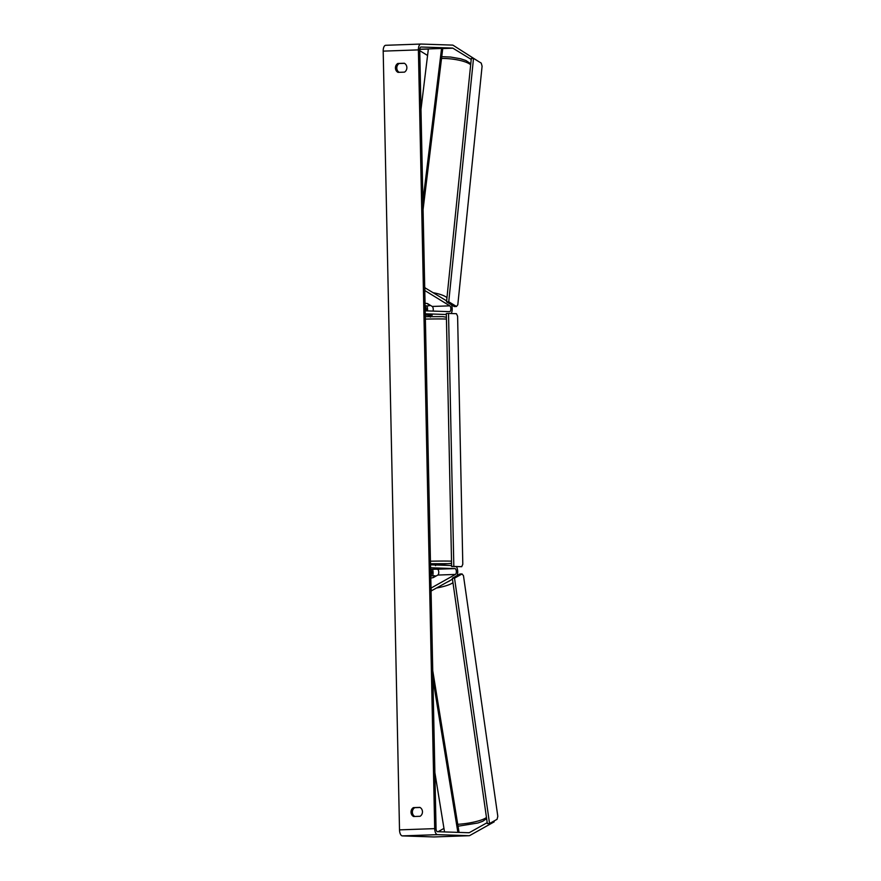 <?xml version="1.0" encoding="UTF-8"?>
<svg xmlns="http://www.w3.org/2000/svg" width="881" height="881" viewBox="0 0 881 881"><rect width="100%" height="100%" fill="white"/><g stroke="black" fill="none" stroke-linecap="round" stroke-linejoin="round"><path stroke-width="1.32" d="M431.073 590.997L452.471 579.191M432.681 575.822A5.936 2.698 88 0 0 432.593 569.324M451.612 565.525L430.523 564.809L430.589 567.771L454.937 568.597A2.962 1.355 88 0 1 456.336 571.218A2.962 1.355 88 0 1 455.411 574.434L431.007 588.112L431.426 590.986M457.118 575.557A5.936 2.698 88 0 0 456.402 566.67M435.357 569.148L437.35 569.214A2.962 1.355 -92 0 1 438.738 571.835A2.962 1.355 -92 0 1 437.824 575.051L433.287 577.595A4.945 1.002 171.9 0 1 430.798 578.046A4.945 1.002 171.9 0 0 432.593 577.749L435.677 576.031A4.945 1.002 171.9 0 0 433.21 575.789A4.945 1.002 171.9 0 0 430.754 576.031M430.743 575.326L430.787 575.304A2.962 1.355 88 0 0 431.723 572.43A2.962 1.355 88 0 0 430.622 569.555M433.034 311.092A2.962 1.355 88 0 0 432.197 306.456L427.549 303.604A4.945 1.277 -174.2 0 0 425.049 303.229A4.945 1.277 -174.2 0 1 426.856 303.46L430.005 305.399A4.945 1.277 -174.2 0 1 427.549 305.894A4.945 1.277 -174.2 0 1 425.094 305.795M424.719 287.658L446.645 300.873M426.889 305.894A5.936 2.698 -92 0 1 427.538 310.905M425.292 315.112L432.031 315.233A5.936 2.698 88 0 0 432.108 315.233A5.936 2.698 88 0 0 432.197 315.233M446.348 314.506L425.27 313.801L425.204 310.828L449.563 311.654A2.962 1.355 -92 0 1 449.563 311.654A2.962 1.355 -92 0 0 450.852 309.077A2.962 1.355 -92 0 0 449.784 305.839L424.774 290.499L425.071 287.647M451.446 304.826A5.936 2.698 -92 0 1 451.193 313.526M425.116 306.709L425.16 306.698A2.962 1.355 -92 0 1 426.118 310.861M487.204 822.645L469.342 832.655A2.962 1.355 -92 0 1 469.044 832.743L437.461 831.686A2.962 1.355 -92 0 1 436.051 828.669L419.741 49.931A2.962 1.355 -92 0 1 420.986 47.012A2.962 1.355 -92 0 1 421.03 47.012L452.559 48.081A2.962 1.355 -92 0 1 452.911 48.191L471.214 59.412M420.05 807.481L414.764 807.668A4.945 4.394 -88.1 0 0 412.374 812.095A4.945 4.394 -88.1 0 0 414.786 816.478M399.192 72.319A4.945 4.394 91.9 0 1 396.791 67.947A4.945 4.394 91.9 0 1 399.17 63.52L404.456 63.333M404.291 63.245A4.945 4.394 91.9 0 1 406.868 67.606A4.945 4.394 91.9 0 1 404.478 72.132L398.014 72.363A4.945 4.394 91.9 0 1 395.437 68.002A4.945 4.394 91.9 0 1 397.827 63.465L404.291 63.245M422.462 811.753A4.945 4.394 -88.1 0 0 419.885 807.392L413.409 807.624A4.945 4.394 -88.1 0 0 411.02 812.161A4.945 4.394 -88.1 0 0 413.596 816.511L420.072 816.291A4.945 4.394 -88.1 0 0 422.462 811.753M434.036 836.939A5.936 2.698 -92 0 1 433.959 836.95A5.936 2.698 -92 0 1 433.87 836.95L402.342 835.893A5.936 2.698 -92 0 1 399.511 829.869L383.191 51.131A5.936 2.698 -92 0 1 385.691 45.294A5.936 2.698 -92 0 1 385.779 45.294L420.799 44.061M494.054 821.004L494.175 821.852L469.76 835.529A5.936 2.698 -92 0 1 469.144 835.706A5.936 2.698 -92 0 1 469.055 835.706L437.527 834.648A5.936 2.698 -92 0 1 434.696 828.625L418.387 49.887A5.936 2.698 -92 0 1 420.887 44.05A5.936 2.698 -92 0 1 420.964 44.05L452.504 45.107A5.936 2.698 -92 0 1 453.208 45.338L478.174 61.241M443.958 828.404L438.066 831.708M419.752 50.669L427.571 55.47M486.026 819.242L486.719 819.22M414.764 807.668L413.409 807.624M399.17 63.52L397.827 63.465M430.335 317.127L430.302 315.64L426.822 315.09M435.544 565.668L435.511 564.192L430.512 564.159M430.622 569.368L435.357 569.181M462.062 573.938L454.53 578.156L452.338 578.233L487.336 823.603L489.539 823.526L497.071 819.308L497.809 816.313L463.483 575.722L462.062 573.938L459.871 574.016L452.338 578.233M454.53 578.156L489.539 823.526M448.528 313.438L446.337 313.515L451.634 566.505L461.721 566.692L462.8 564.258L457.602 316.213L456.424 313.702L448.528 313.438L453.825 566.428L451.634 566.505M453.825 566.428L461.721 566.692M473.515 58.377L471.313 58.454L446.546 301.831L448.748 301.754L473.515 58.377L481.235 63.113L482.094 66.163L457.812 304.782L456.468 306.478L454.266 306.555L446.546 301.831M456.468 306.478L448.748 301.754M444.531 831.917L434.873 772.549M457.878 832.369L432.912 678.899M459.056 832.413L432.736 670.606M422.902 201.22L441.568 48.466L428.364 48.929L420.986 109.398M441.568 48.466L442.658 49.237L423.078 209.513M437.35 569.214L454.937 568.597M437.824 575.051L455.411 574.434M432.197 306.456L449.784 305.839M441.535 58.443A22.003 5.66 5.8 0 1 470.674 64.787M446.964 297.69A22.003 5.66 -174.2 0 0 433.375 292.745M399.511 829.869L434.696 828.625M383.191 51.131L418.387 49.887M419.752 49.358L428.353 49.05M441.733 48.587L452.911 48.191M419.763 49.237L452.559 48.081M467.877 832.71L469.342 832.655M433.87 836.95L469.055 835.706M402.342 835.893L437.527 834.648M452.966 582.627A22.003 4.471 171.9 0 1 436.855 587.946M457.735 824.308A22.003 4.471 -8.1 0 0 486.466 817.458M447.614 581.912A19.525 3.976 -8.1 0 0 450.213 580.458M430.446 561.208A22.003 0.617 -1.2 0 1 450.092 561.131A22.003 0.617 -1.2 0 1 451.524 561.197M451.568 563.366L435.522 564.721L447.944 563.675L430.501 563.752M446.447 319.076A22.003 0.617 178.8 0 0 445.015 319.01A22.003 0.617 178.8 0 0 425.38 319.087M446.414 317.27L442.901 316.62L425.325 316.686L442.769 316.62M470.773 63.784L465.884 60.492L460.499 58.752L450.598 57.045L441.744 56.67M469.144 835.706L433.959 836.95M420.887 44.05L385.691 45.294M486.62 818.581L482.81 821.246L477.931 822.997L458.054 826.213"/></g></svg>
